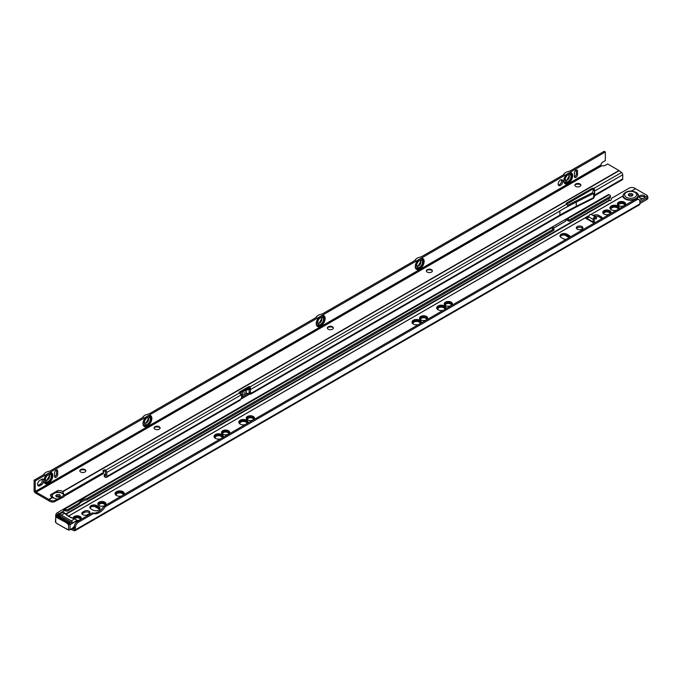 <?xml version="1.0" encoding="UTF-8"?>
<svg xmlns="http://www.w3.org/2000/svg" width="682" height="682" viewBox="0 0 682 682"><rect width="100%" height="100%" fill="white"/><g stroke="black" fill="none" stroke-linecap="round" stroke-linejoin="round"><path stroke-width="1.02" d="M628.335 191.395L624.064 193.449L622.802 196.049L591.081 214.37M632.598 195.478A2.293 1.33 -0 0 0 632.24 195.214A2.293 1.33 -0 0 0 628.634 195.478M628.992 195.751A2.293 1.33 -0 0 0 631.489 196.041A2.293 1.33 -0 0 0 632.913 194.813A2.293 1.33 -0 0 0 632.24 193.876A2.293 1.33 -0 0 0 629.733 193.586A2.293 1.33 -0 0 0 628.318 194.813A2.293 1.33 -0 0 0 628.992 195.751M80.237 519.701A3.444 1.986 0 0 0 79.598 517.399A3.444 1.986 0 0 0 76 516.939A3.444 1.986 0 0 0 73.733 518.627M74.099 518.746A3.12 1.799 180 0 1 76.239 517.357A3.12 1.799 180 0 1 79.368 517.8A3.12 1.799 180 0 1 80.246 519.36A3.12 1.799 180 0 1 79.965 519.872M80.408 519.59A3.606 2.08 0 0 0 80.774 518.67A3.606 2.08 0 0 0 79.717 517.203A3.606 2.08 0 0 0 75.873 516.726A3.606 2.08 0 0 0 73.562 518.559A3.606 2.08 0 0 1 75.975 516.837A3.606 2.08 0 0 1 79.717 517.331A3.606 2.08 0 0 1 80.774 518.738M80.621 519.411A3.777 2.182 0 0 0 80.936 518.542A3.777 2.182 0 0 0 79.837 516.999A3.777 2.182 0 0 0 75.753 516.521A3.777 2.182 0 0 0 73.392 518.499A3.777 2.182 0 0 1 75.855 516.632A3.777 2.182 0 0 1 79.837 517.135A3.777 2.182 0 0 1 80.936 518.61M80.919 519.096A3.939 2.276 0 0 0 81.098 518.405A3.939 2.276 0 0 0 79.947 516.803A3.939 2.276 0 0 0 75.659 516.308A3.939 2.276 0 0 0 73.23 518.405A3.939 2.276 0 0 0 73.23 518.439A3.939 2.276 0 0 1 75.736 516.419A3.939 2.276 0 0 1 79.947 516.93A3.939 2.276 0 0 1 81.098 518.473M76.913 520.502A4.101 2.37 0 0 0 81.269 518.141A4.101 2.37 0 0 0 80.067 516.462A4.101 2.37 0 0 0 75.6 515.95A4.101 2.37 0 0 0 73.068 518.141A4.101 2.37 0 0 0 73.085 518.388M81.26 518.269A4.101 2.37 0 0 0 80.067 516.734A4.101 2.37 0 0 0 75.702 516.197A4.101 2.37 0 0 0 73.068 518.269M104.985 505.422A3.444 1.986 0 0 0 104.346 503.111A3.444 1.986 0 0 0 99.887 502.915A3.444 1.986 0 0 0 98.839 505.422M99.112 505.584A3.12 1.799 180 0 1 98.83 505.072A3.12 1.799 180 0 1 100.493 503.188A3.12 1.799 180 0 1 104.116 503.521A3.12 1.799 180 0 1 104.985 505.072A3.12 1.799 180 0 1 104.704 505.584M105.156 505.302A3.606 2.08 0 0 0 105.514 504.39A3.606 2.08 0 0 0 104.457 502.915A3.606 2.08 0 0 0 100.527 502.464A3.606 2.08 0 0 0 98.302 504.39A3.606 2.08 0 0 0 98.668 505.302M105.514 504.458A3.606 2.08 0 0 0 104.457 503.052A3.606 2.08 0 0 0 100.578 502.583A3.606 2.08 0 0 0 98.302 504.458M105.369 505.123A3.777 2.182 0 0 0 105.684 504.254A3.777 2.182 0 0 0 104.576 502.711A3.777 2.182 0 0 0 100.467 502.242A3.777 2.182 0 0 0 98.14 504.254A3.777 2.182 0 0 0 98.447 505.123M105.676 504.322A3.777 2.182 0 0 0 104.576 502.847A3.777 2.182 0 0 0 100.518 502.361A3.777 2.182 0 0 0 98.14 504.322M105.659 504.808A3.939 2.276 0 0 0 105.846 504.117A3.939 2.276 0 0 0 104.696 502.515A3.939 2.276 0 0 0 100.399 502.02A3.939 2.276 0 0 0 97.969 504.117A3.939 2.276 0 0 0 98.157 504.808M105.846 504.186A3.939 2.276 0 0 0 104.696 502.651A3.939 2.276 0 0 0 100.459 502.14A3.939 2.276 0 0 0 97.978 504.186M104.806 502.182A4.101 2.37 0 0 0 100.339 501.662A4.101 2.37 0 0 0 97.807 503.853A4.101 2.37 0 0 0 99.009 505.524A4.101 2.37 0 0 0 103.476 506.035A4.101 2.37 0 0 0 106.008 503.853A4.101 2.37 0 0 0 104.806 502.182M106 503.989A4.101 2.37 0 0 0 104.806 502.446A4.101 2.37 0 0 0 100.45 501.909A4.101 2.37 0 0 0 97.816 503.989M123.553 494.842A3.99 2.302 0 0 0 122.513 492.626A3.99 2.302 0 0 0 117.321 492.395A3.99 2.302 0 0 0 116.162 495.328M116.451 495.507A3.666 2.114 180 0 1 116.076 494.851A3.666 2.114 180 0 1 118.029 492.634A3.666 2.114 180 0 1 122.283 493.026A3.666 2.114 180 0 1 123.314 494.851A3.666 2.114 180 0 1 123.254 495.013M123.698 494.757A4.152 2.396 0 0 0 123.851 494.118A4.152 2.396 0 0 0 122.632 492.421A4.152 2.396 0 0 0 118.105 491.901A4.152 2.396 0 0 0 115.539 494.118A4.152 2.396 0 0 0 115.983 495.2M123.851 494.186A4.152 2.396 0 0 0 122.632 492.557A4.152 2.396 0 0 0 118.156 492.029A4.152 2.396 0 0 0 115.539 494.186M123.843 494.672A4.322 2.498 0 0 0 124.013 493.99A4.322 2.498 0 0 0 122.751 492.225A4.322 2.498 0 0 0 118.037 491.679A4.322 2.498 0 0 0 115.377 493.99A4.322 2.498 0 0 0 115.752 495.004M124.013 494.049A4.322 2.498 0 0 0 122.751 492.353A4.322 2.498 0 0 0 118.097 491.807A4.322 2.498 0 0 0 115.377 494.049M121.422 496.078A4.646 2.685 0 0 1 116.409 495.482A4.646 2.685 0 0 1 115.045 493.58A4.646 2.685 0 0 1 117.918 491.108A4.646 2.685 0 0 1 122.982 491.688A4.646 2.685 0 0 1 124.337 493.58A4.646 2.685 0 0 1 124.013 494.578A4.484 2.592 0 0 0 124.175 493.853A4.484 2.592 0 0 0 122.862 492.02A4.484 2.592 0 0 0 117.977 491.458A4.484 2.592 0 0 0 115.207 493.853A4.484 2.592 0 0 0 115.429 494.646M124.175 493.921A4.484 2.592 0 0 0 122.862 492.157A4.484 2.592 0 0 0 118.029 491.586A4.484 2.592 0 0 0 115.215 493.921M124.337 493.717A4.646 2.685 0 0 0 122.982 491.952A4.646 2.685 0 0 0 118.02 491.347A4.646 2.685 0 0 0 115.053 493.717M222.528 437.699A3.99 2.302 0 0 0 221.488 435.483A3.99 2.302 0 0 0 216.296 435.261A3.99 2.302 0 0 0 215.137 438.185M215.427 438.364A3.666 2.114 180 0 1 215.052 437.708A3.666 2.114 180 0 1 217.004 435.491A3.666 2.114 180 0 1 221.258 435.883A3.666 2.114 180 0 1 222.289 437.708A3.666 2.114 180 0 1 222.23 437.87M222.673 437.614A4.152 2.396 0 0 0 222.826 436.974A4.152 2.396 0 0 0 221.607 435.278A4.152 2.396 0 0 0 217.081 434.758A4.152 2.396 0 0 0 214.515 436.974A4.152 2.396 0 0 0 214.958 438.057M222.826 437.043A4.152 2.396 0 0 0 221.607 435.414A4.152 2.396 0 0 0 217.132 434.886A4.152 2.396 0 0 0 214.515 437.043M222.818 437.529A4.322 2.498 0 0 0 222.988 436.847A4.322 2.498 0 0 0 221.727 435.082A4.322 2.498 0 0 0 217.012 434.536A4.322 2.498 0 0 0 214.353 436.847A4.322 2.498 0 0 0 214.728 437.861M222.988 436.906A4.322 2.498 0 0 0 221.727 435.21A4.322 2.498 0 0 0 217.072 434.664A4.322 2.498 0 0 0 214.353 436.906M222.963 437.452A4.484 2.592 0 0 0 223.15 436.71A4.484 2.592 0 0 0 221.838 434.877A4.484 2.592 0 0 0 216.953 434.315A4.484 2.592 0 0 0 214.182 436.71A4.484 2.592 0 0 0 214.404 437.512M223.15 436.778A4.484 2.592 0 0 0 221.838 435.014A4.484 2.592 0 0 0 217.004 434.443A4.484 2.592 0 0 0 214.191 436.778M222.988 437.435A4.646 2.685 0 0 0 223.312 436.437A4.646 2.685 0 0 0 221.957 434.545A4.646 2.685 0 0 0 216.893 433.965A4.646 2.685 0 0 0 214.02 436.437A4.646 2.685 0 0 0 215.384 438.338A4.646 2.685 0 0 0 220.397 438.935M223.312 436.574A4.646 2.685 0 0 0 221.957 434.809A4.646 2.685 0 0 0 216.995 434.204A4.646 2.685 0 0 0 214.029 436.574M228.7 433.991A3.444 1.986 0 0 0 228.061 431.689A3.444 1.986 0 0 0 223.611 431.484A3.444 1.986 0 0 0 222.554 433.991M222.835 434.153A3.12 1.799 180 0 1 222.554 433.641A3.12 1.799 180 0 1 224.216 431.757A3.12 1.799 180 0 1 227.831 432.09A3.12 1.799 180 0 1 228.709 433.641A3.12 1.799 180 0 1 228.427 434.153M228.871 433.871A3.606 2.08 0 0 0 229.237 432.959A3.606 2.08 0 0 0 228.18 431.484A3.606 2.08 0 0 0 224.25 431.033A3.606 2.08 0 0 0 222.017 432.959A3.606 2.08 0 0 0 222.383 433.871M229.237 433.027A3.606 2.08 0 0 0 228.18 431.621A3.606 2.08 0 0 0 224.301 431.152A3.606 2.08 0 0 0 222.025 433.027M229.084 433.692A3.777 2.182 0 0 0 229.399 432.823A3.777 2.182 0 0 0 228.3 431.288A3.777 2.182 0 0 0 224.182 430.811A3.777 2.182 0 0 0 221.855 432.823A3.777 2.182 0 0 0 222.17 433.692M229.399 432.891A3.777 2.182 0 0 0 228.3 431.416A3.777 2.182 0 0 0 224.242 430.93A3.777 2.182 0 0 0 221.855 432.891M229.382 433.377A3.939 2.276 0 0 0 229.561 432.695A3.939 2.276 0 0 0 228.41 431.084A3.939 2.276 0 0 0 224.122 430.589A3.939 2.276 0 0 0 221.693 432.695A3.939 2.276 0 0 0 221.872 433.377M229.561 432.755A3.939 2.276 0 0 0 228.41 431.22A3.939 2.276 0 0 0 224.173 430.717A3.939 2.276 0 0 0 221.693 432.755M228.53 430.751A4.101 2.37 0 0 0 224.063 430.24A4.101 2.37 0 0 0 221.531 432.422A4.101 2.37 0 0 0 222.733 434.102A4.101 2.37 0 0 0 227.2 434.613A4.101 2.37 0 0 0 229.732 432.422A4.101 2.37 0 0 0 228.53 430.751M229.723 432.558A4.101 2.37 0 0 0 228.53 431.015A4.101 2.37 0 0 0 224.165 430.478A4.101 2.37 0 0 0 221.531 432.558M247.268 423.42A3.99 2.302 0 0 0 246.236 421.195A3.99 2.302 0 0 0 241.044 420.973A3.99 2.302 0 0 0 239.885 423.897M240.175 424.076A3.666 2.114 180 0 1 239.791 423.428A3.666 2.114 180 0 1 241.752 421.212A3.666 2.114 180 0 1 246.006 421.595A3.666 2.114 180 0 1 247.029 423.428A3.666 2.114 180 0 1 246.978 423.59A3.555 2.055 180 0 0 245.929 422.047A3.555 2.055 180 0 0 241.948 421.621A3.555 2.055 180 0 0 239.868 423.624M247.421 423.334A4.152 2.396 0 0 0 247.566 422.695A4.152 2.396 0 0 0 246.347 420.999A4.152 2.396 0 0 0 241.82 420.479A4.152 2.396 0 0 0 239.254 422.695A4.152 2.396 0 0 0 239.706 423.769M247.566 422.755A4.152 2.396 0 0 0 246.347 421.126A4.152 2.396 0 0 0 241.88 420.598A4.152 2.396 0 0 0 239.263 422.755M247.566 423.249A4.322 2.498 0 0 0 247.728 422.559A4.322 2.498 0 0 0 246.466 420.794A4.322 2.498 0 0 0 241.76 420.257A4.322 2.498 0 0 0 239.092 422.559A4.322 2.498 0 0 0 239.467 423.573M247.728 422.627A4.322 2.498 0 0 0 246.466 420.93A4.322 2.498 0 0 0 241.812 420.376A4.322 2.498 0 0 0 239.092 422.627M247.711 423.164A4.484 2.592 0 0 0 247.898 422.422A4.484 2.592 0 0 0 246.586 420.589A4.484 2.592 0 0 0 241.701 420.035A4.484 2.592 0 0 0 238.93 422.422A4.484 2.592 0 0 0 239.152 423.224M247.898 422.49A4.484 2.592 0 0 0 246.586 420.726A4.484 2.592 0 0 0 241.752 420.155A4.484 2.592 0 0 0 238.93 422.49M247.728 423.155A4.646 2.685 0 0 0 248.06 422.158A4.646 2.685 0 0 0 246.696 420.257A4.646 2.685 0 0 0 241.633 419.677A4.646 2.685 0 0 0 238.768 422.158A4.646 2.685 0 0 0 240.124 424.051A4.646 2.685 0 0 0 245.136 424.647M248.052 422.286A4.646 2.685 0 0 0 246.696 420.53A4.646 2.685 0 0 0 241.743 419.916A4.646 2.685 0 0 0 238.768 422.286M253.448 419.703A3.444 1.986 0 0 0 252.809 417.401A3.444 1.986 0 0 0 248.35 417.196A3.444 1.986 0 0 0 247.302 419.703M247.575 419.873A3.12 1.799 180 0 1 247.293 419.362A3.12 1.799 180 0 1 248.956 417.469A3.12 1.799 180 0 1 252.579 417.802A3.12 1.799 180 0 1 253.448 419.362A3.12 1.799 180 0 1 253.167 419.873M253.619 419.583A3.606 2.08 0 0 0 253.977 418.671A3.606 2.08 0 0 0 252.92 417.196A3.606 2.08 0 0 0 248.99 416.745A3.606 2.08 0 0 0 246.765 418.671A3.606 2.08 0 0 0 247.131 419.583M253.977 418.739A3.606 2.08 0 0 0 252.92 417.333A3.606 2.08 0 0 0 249.041 416.873A3.606 2.08 0 0 0 246.765 418.739M253.832 419.413A3.777 2.182 0 0 0 254.147 418.543A3.777 2.182 0 0 0 253.039 417A3.777 2.182 0 0 0 248.93 416.532A3.777 2.182 0 0 0 246.603 418.543A3.777 2.182 0 0 0 246.91 419.413M254.139 418.603A3.777 2.182 0 0 0 253.039 417.137A3.777 2.182 0 0 0 248.981 416.651A3.777 2.182 0 0 0 246.603 418.603M254.122 419.089A3.939 2.276 0 0 0 254.309 418.407A3.939 2.276 0 0 0 253.158 416.796A3.939 2.276 0 0 0 248.862 416.31A3.939 2.276 0 0 0 246.432 418.407A3.939 2.276 0 0 0 246.62 419.089M254.309 418.475A3.939 2.276 0 0 0 253.158 416.932A3.939 2.276 0 0 0 248.921 416.429A3.939 2.276 0 0 0 246.441 418.475M253.269 416.463A4.101 2.37 0 0 0 248.802 415.952A4.101 2.37 0 0 0 246.27 418.134A4.101 2.37 0 0 0 247.472 419.814A4.101 2.37 0 0 0 251.939 420.325A4.101 2.37 0 0 0 254.471 418.134A4.101 2.37 0 0 0 253.269 416.463M254.463 418.271A4.101 2.37 0 0 0 253.269 416.728A4.101 2.37 0 0 0 248.913 416.19A4.101 2.37 0 0 0 246.279 418.271M420.479 323.413A3.99 2.302 0 0 0 419.439 321.196A3.99 2.302 0 0 0 414.247 320.975A3.99 2.302 0 0 0 413.087 323.899M413.377 324.078A3.666 2.114 180 0 1 413.002 323.421A3.666 2.114 180 0 1 414.954 321.205A3.666 2.114 180 0 1 419.208 321.597A3.666 2.114 180 0 1 420.24 323.421A3.666 2.114 180 0 1 420.18 323.583M420.623 323.328A4.152 2.396 0 0 0 420.777 322.688A4.152 2.396 0 0 0 419.558 320.992A4.152 2.396 0 0 0 415.031 320.472A4.152 2.396 0 0 0 412.465 322.688A4.152 2.396 0 0 0 412.908 323.771M420.777 322.757A4.152 2.396 0 0 0 419.558 321.128A4.152 2.396 0 0 0 415.082 320.6A4.152 2.396 0 0 0 412.465 322.757M420.768 323.242A4.322 2.498 0 0 0 420.939 322.56A4.322 2.498 0 0 0 419.677 320.796A4.322 2.498 0 0 0 414.963 320.25A4.322 2.498 0 0 0 412.303 322.56A4.322 2.498 0 0 0 412.678 323.575M420.939 322.629A4.322 2.498 0 0 0 419.677 320.932A4.322 2.498 0 0 0 415.023 320.378A4.322 2.498 0 0 0 412.303 322.629M420.913 323.166A4.484 2.592 0 0 0 421.101 322.424A4.484 2.592 0 0 0 419.788 320.591A4.484 2.592 0 0 0 414.903 320.029A4.484 2.592 0 0 0 412.133 322.424A4.484 2.592 0 0 0 412.354 323.225M421.101 322.492A4.484 2.592 0 0 0 419.788 320.728A4.484 2.592 0 0 0 414.954 320.156A4.484 2.592 0 0 0 412.141 322.492M420.939 323.149A4.646 2.685 0 0 0 421.263 322.16A4.646 2.685 0 0 0 419.907 320.259A4.646 2.685 0 0 0 414.844 319.679A4.646 2.685 0 0 0 411.971 322.16A4.646 2.685 0 0 0 413.335 324.052A4.646 2.685 0 0 0 418.347 324.649M421.263 322.288A4.646 2.685 0 0 0 419.907 320.523A4.646 2.685 0 0 0 414.946 319.918A4.646 2.685 0 0 0 411.979 322.288M426.651 319.705A3.444 1.986 0 0 0 426.011 317.403A3.444 1.986 0 0 0 421.561 317.198A3.444 1.986 0 0 0 420.504 319.705M420.785 319.867A3.12 1.799 180 0 1 420.504 319.355A3.12 1.799 180 0 1 422.167 317.471A3.12 1.799 180 0 1 425.781 317.803A3.12 1.799 180 0 1 426.659 319.355A3.12 1.799 180 0 1 426.378 319.867M426.821 319.585A3.606 2.08 0 0 0 427.188 318.673A3.606 2.08 0 0 0 426.131 317.198A3.606 2.08 0 0 0 422.201 316.746A3.606 2.08 0 0 0 419.967 318.673A3.606 2.08 0 0 0 420.334 319.585M427.188 318.741A3.606 2.08 0 0 0 426.131 317.335A3.606 2.08 0 0 0 422.252 316.874A3.606 2.08 0 0 0 419.976 318.741M427.034 319.406A3.777 2.182 0 0 0 427.35 318.537A3.777 2.182 0 0 0 426.25 317.002A3.777 2.182 0 0 0 422.132 316.525A3.777 2.182 0 0 0 419.805 318.537A3.777 2.182 0 0 0 420.121 319.406M427.35 318.605A3.777 2.182 0 0 0 426.25 317.13A3.777 2.182 0 0 0 422.192 316.653A3.777 2.182 0 0 0 419.805 318.605M427.333 319.091A3.939 2.276 0 0 0 427.512 318.409A3.939 2.276 0 0 0 426.361 316.798A3.939 2.276 0 0 0 422.073 316.303A3.939 2.276 0 0 0 419.643 318.409A3.939 2.276 0 0 0 419.822 319.091M427.512 318.477A3.939 2.276 0 0 0 426.361 316.934A3.939 2.276 0 0 0 422.124 316.431A3.939 2.276 0 0 0 419.643 318.477M426.48 316.465A4.101 2.37 0 0 0 422.013 315.954A4.101 2.37 0 0 0 419.481 318.136A4.101 2.37 0 0 0 420.675 319.815A4.101 2.37 0 0 0 425.15 320.327A4.101 2.37 0 0 0 427.682 318.136A4.101 2.37 0 0 0 426.48 316.465M427.674 318.272A4.101 2.37 0 0 0 426.48 316.729A4.101 2.37 0 0 0 422.115 316.192A4.101 2.37 0 0 0 419.481 318.272M445.218 309.134A3.99 2.302 0 0 0 444.187 306.909A3.99 2.302 0 0 0 438.995 306.687A3.99 2.302 0 0 0 437.835 309.619M438.125 309.79A3.666 2.114 180 0 1 437.742 309.142A3.666 2.114 180 0 1 439.702 306.926A3.666 2.114 180 0 1 443.956 307.309A3.666 2.114 180 0 1 444.979 309.142A3.666 2.114 180 0 1 444.928 309.304A3.555 2.055 180 0 0 443.88 307.761A3.555 2.055 180 0 0 439.899 307.335A3.555 2.055 180 0 0 437.818 309.338M445.372 309.048A4.152 2.396 0 0 0 445.517 308.409A4.152 2.396 0 0 0 444.297 306.712A4.152 2.396 0 0 0 439.771 306.192A4.152 2.396 0 0 0 437.205 308.409A4.152 2.396 0 0 0 437.656 309.483M445.517 308.477A4.152 2.396 0 0 0 444.297 306.84A4.152 2.396 0 0 0 439.83 306.312A4.152 2.396 0 0 0 437.213 308.477M445.517 308.963A4.322 2.498 0 0 0 445.678 308.273A4.322 2.498 0 0 0 444.417 306.508A4.322 2.498 0 0 0 439.711 305.971A4.322 2.498 0 0 0 437.043 308.273A4.322 2.498 0 0 0 437.418 309.296M445.678 308.341A4.322 2.498 0 0 0 444.417 306.644A4.322 2.498 0 0 0 439.762 306.09A4.322 2.498 0 0 0 437.043 308.341M445.661 308.878A4.484 2.592 0 0 0 445.849 308.136A4.484 2.592 0 0 0 444.536 306.312A4.484 2.592 0 0 0 439.651 305.749A4.484 2.592 0 0 0 436.881 308.136A4.484 2.592 0 0 0 437.094 308.937M445.849 308.204A4.484 2.592 0 0 0 444.536 306.44A4.484 2.592 0 0 0 439.702 305.868A4.484 2.592 0 0 0 436.881 308.204M445.678 308.869A4.646 2.685 0 0 0 446.011 307.872A4.646 2.685 0 0 0 444.647 305.971A4.646 2.685 0 0 0 439.583 305.391A4.646 2.685 0 0 0 436.719 307.872A4.646 2.685 0 0 0 438.074 309.764A4.646 2.685 0 0 0 443.087 310.361M446.002 308.008A4.646 2.685 0 0 0 444.647 306.244A4.646 2.685 0 0 0 439.694 305.638A4.646 2.685 0 0 0 436.719 308.008M451.399 305.417A3.444 1.986 0 0 0 450.759 303.115A3.444 1.986 0 0 0 446.301 302.91A3.444 1.986 0 0 0 445.252 305.417M445.525 305.587A3.12 1.799 180 0 1 445.244 305.076A3.12 1.799 180 0 1 446.906 303.183A3.12 1.799 180 0 1 450.529 303.516A3.12 1.799 180 0 1 451.399 305.076A3.12 1.799 180 0 1 451.117 305.587M451.569 305.297A3.606 2.08 0 0 0 451.927 304.385A3.606 2.08 0 0 0 450.87 302.919A3.606 2.08 0 0 0 446.94 302.467A3.606 2.08 0 0 0 444.715 304.385A3.606 2.08 0 0 0 445.082 305.297M451.927 304.453A3.606 2.08 0 0 0 450.87 303.047A3.606 2.08 0 0 0 446.991 302.586A3.606 2.08 0 0 0 444.715 304.453M451.782 305.127A3.777 2.182 0 0 0 452.098 304.257A3.777 2.182 0 0 0 450.99 302.714A3.777 2.182 0 0 0 446.881 302.245A3.777 2.182 0 0 0 444.553 304.257A3.777 2.182 0 0 0 444.86 305.127M452.089 304.317A3.777 2.182 0 0 0 450.99 302.851A3.777 2.182 0 0 0 446.932 302.365A3.777 2.182 0 0 0 444.553 304.317M452.072 304.803A3.939 2.276 0 0 0 452.26 304.121A3.939 2.276 0 0 0 451.109 302.51A3.939 2.276 0 0 0 446.812 302.024A3.939 2.276 0 0 0 444.383 304.121A3.939 2.276 0 0 0 444.57 304.803M452.26 304.189A3.939 2.276 0 0 0 451.109 302.646A3.939 2.276 0 0 0 446.872 302.143A3.939 2.276 0 0 0 444.391 304.189M451.22 302.177A4.101 2.37 0 0 0 446.753 301.666A4.101 2.37 0 0 0 444.221 303.857A4.101 2.37 0 0 0 445.423 305.527A4.101 2.37 0 0 0 449.89 306.039A4.101 2.37 0 0 0 452.422 303.857A4.101 2.37 0 0 0 451.22 302.177M452.413 303.984A4.101 2.37 0 0 0 451.22 302.45A4.101 2.37 0 0 0 446.863 301.904A4.101 2.37 0 0 0 444.229 303.984M609.913 213.901A3.444 1.986 0 0 0 609.273 211.599A3.444 1.986 0 0 0 604.815 211.394A3.444 1.986 0 0 0 603.766 213.901M604.039 214.063A3.12 1.799 180 0 1 603.758 213.551A3.12 1.799 180 0 1 605.42 211.667A3.12 1.799 180 0 1 609.043 212A3.12 1.799 180 0 1 609.913 213.551A3.12 1.799 180 0 1 609.631 214.063M610.083 213.781A3.606 2.08 0 0 0 610.45 212.869A3.606 2.08 0 0 0 609.393 211.394A3.606 2.08 0 0 0 605.454 210.943A3.606 2.08 0 0 0 603.229 212.869A3.606 2.08 0 0 0 603.596 213.781M610.441 212.937A3.606 2.08 0 0 0 609.393 211.531A3.606 2.08 0 0 0 605.514 211.07A3.606 2.08 0 0 0 603.229 212.937M610.296 213.611A3.777 2.182 0 0 0 610.612 212.733A3.777 2.182 0 0 0 609.503 211.198A3.777 2.182 0 0 0 605.394 210.721A3.777 2.182 0 0 0 603.067 212.733A3.777 2.182 0 0 0 603.382 213.611M610.612 212.801A3.777 2.182 0 0 0 609.503 211.326A3.777 2.182 0 0 0 605.446 210.849A3.777 2.182 0 0 0 603.067 212.801M610.586 213.287A3.939 2.276 0 0 0 610.774 212.605A3.939 2.276 0 0 0 609.623 210.994A3.939 2.276 0 0 0 605.335 210.499A3.939 2.276 0 0 0 602.897 212.605A3.939 2.276 0 0 0 603.084 213.287M610.774 212.673A3.939 2.276 0 0 0 609.623 211.13A3.939 2.276 0 0 0 605.386 210.627A3.939 2.276 0 0 0 602.905 212.673M609.734 210.661A4.101 2.37 0 0 0 605.266 210.15A4.101 2.37 0 0 0 602.735 212.332A4.101 2.37 0 0 0 603.937 214.012A4.101 2.37 0 0 0 608.404 214.523A4.101 2.37 0 0 0 610.936 212.332A4.101 2.37 0 0 0 609.734 210.661M610.936 212.469A4.101 2.37 0 0 0 609.734 210.926A4.101 2.37 0 0 0 605.377 210.388A4.101 2.37 0 0 0 602.743 212.469M618.429 209.127A3.99 2.302 0 0 0 617.389 206.91A3.99 2.302 0 0 0 612.197 206.689A3.99 2.302 0 0 0 611.038 209.613M611.328 209.792A3.666 2.114 180 0 1 610.953 209.144A3.666 2.114 180 0 1 612.905 206.927A3.666 2.114 180 0 1 617.159 207.311A3.666 2.114 180 0 1 618.19 209.144A3.666 2.114 180 0 1 618.131 209.297M618.574 209.042A4.152 2.396 0 0 0 618.727 208.402A4.152 2.396 0 0 0 617.508 206.706A4.152 2.396 0 0 0 612.982 206.186A4.152 2.396 0 0 0 610.416 208.402A4.152 2.396 0 0 0 610.859 209.485M618.727 208.47A4.152 2.396 0 0 0 617.508 206.842A4.152 2.396 0 0 0 613.033 206.314A4.152 2.396 0 0 0 610.416 208.47M618.719 208.965A4.322 2.498 0 0 0 618.889 208.274A4.322 2.498 0 0 0 617.628 206.51A4.322 2.498 0 0 0 612.913 205.964A4.322 2.498 0 0 0 610.254 208.274A4.322 2.498 0 0 0 610.629 209.289M618.889 208.342A4.322 2.498 0 0 0 617.628 206.646A4.322 2.498 0 0 0 612.973 206.092A4.322 2.498 0 0 0 610.254 208.342M616.298 210.363A4.646 2.685 0 0 1 611.285 209.766A4.646 2.685 0 0 1 609.921 207.874A4.646 2.685 0 0 1 612.794 205.393A4.646 2.685 0 0 1 617.858 205.973A4.646 2.685 0 0 1 619.213 207.874A4.646 2.685 0 0 1 618.889 208.863A4.484 2.592 0 0 0 619.051 208.138A4.484 2.592 0 0 0 617.739 206.305A4.484 2.592 0 0 0 612.854 205.751A4.484 2.592 0 0 0 610.083 208.138A4.484 2.592 0 0 0 610.305 208.939M619.051 208.206A4.484 2.592 0 0 0 617.739 206.441A4.484 2.592 0 0 0 612.905 205.87A4.484 2.592 0 0 0 610.092 208.206M619.213 208.001A4.646 2.685 0 0 0 617.858 206.237A4.646 2.685 0 0 0 612.896 205.632A4.646 2.685 0 0 0 609.93 208.001M624.601 205.418A3.444 1.986 0 0 0 623.962 203.117A3.444 1.986 0 0 0 619.512 202.912A3.444 1.986 0 0 0 618.455 205.418M618.736 205.58A3.12 1.799 180 0 1 618.455 205.069A3.12 1.799 180 0 1 620.117 203.185A3.12 1.799 180 0 1 623.732 203.517A3.12 1.799 180 0 1 624.61 205.069A3.12 1.799 180 0 1 624.328 205.58M624.772 205.299A3.606 2.08 0 0 0 625.138 204.387A3.606 2.08 0 0 0 624.081 202.912A3.606 2.08 0 0 0 620.151 202.46A3.606 2.08 0 0 0 617.918 204.387A3.606 2.08 0 0 0 618.284 205.299M625.138 204.455A3.606 2.08 0 0 0 624.081 203.048A3.606 2.08 0 0 0 620.202 202.588A3.606 2.08 0 0 0 617.926 204.455M624.985 205.129A3.777 2.182 0 0 0 625.3 204.25A3.777 2.182 0 0 0 624.201 202.716A3.777 2.182 0 0 0 620.083 202.239A3.777 2.182 0 0 0 617.756 204.25A3.777 2.182 0 0 0 618.071 205.129M625.3 204.319A3.777 2.182 0 0 0 624.201 202.844A3.777 2.182 0 0 0 620.143 202.366A3.777 2.182 0 0 0 617.756 204.319M625.283 204.805A3.939 2.276 0 0 0 625.462 204.123A3.939 2.276 0 0 0 624.311 202.511A3.939 2.276 0 0 0 620.023 202.017A3.939 2.276 0 0 0 617.594 204.123A3.939 2.276 0 0 0 617.773 204.805M625.462 204.191A3.939 2.276 0 0 0 624.311 202.648A3.939 2.276 0 0 0 620.074 202.145A3.939 2.276 0 0 0 617.594 204.191M624.431 202.179A4.101 2.37 0 0 0 619.964 201.667A4.101 2.37 0 0 0 617.432 203.85A4.101 2.37 0 0 0 618.625 205.529A4.101 2.37 0 0 0 623.101 206.041A4.101 2.37 0 0 0 625.633 203.85A4.101 2.37 0 0 0 624.431 202.179M625.624 203.986A4.101 2.37 0 0 0 624.431 202.443A4.101 2.37 0 0 0 620.066 201.906A4.101 2.37 0 0 0 617.432 203.986M595.565 218.845L594.713 218.359L594.32 218.777L594.32 221.36A1.969 1.134 -60 0 1 594.295 221.693L593.877 223.065M588.14 216.816L586.443 217.302A1.364 0.793 -0 0 0 586.085 217.447A1.364 0.793 -0 0 0 585.685 218.01A1.364 0.793 -0 0 0 586.537 218.743L587.458 218.734L589.956 214.378L591.115 214.387L595.539 216.936A1.969 1.134 120 0 0 594.551 217.038A1.969 1.134 120 0 0 593.161 219.442L593.152 222.085L594.295 221.693M581.951 229.212A3.282 1.893 -0 0 0 582.905 227.873A3.282 1.893 -0 0 0 580.885 226.126A3.282 1.893 -0 0 0 577.304 226.535A3.282 1.893 -0 0 0 576.35 227.873A3.282 1.893 -0 0 0 578.37 229.621A3.282 1.893 -0 0 0 581.951 229.212M582.701 228.547A3.282 1.893 -0 0 0 577.304 227.873A3.282 1.893 -0 0 0 576.563 228.547M640.057 195.623A3.009 1.739 -0 0 0 639.179 196.851A3.009 1.739 -0 0 0 642.828 198.547L643.066 198.445A3.009 1.407 -8 0 0 644.959 197.354L645.121 197.217A3.009 1.739 -0 0 0 645.189 196.851A3.009 1.739 -0 0 0 643.331 195.248A3.009 1.739 -0 0 0 640.057 195.623M644.899 197.439A3.009 1.739 -0 0 0 640.057 196.962A3.009 1.739 -0 0 0 639.409 197.516M104.099 506.078L105.258 506.743A13.12 7.579 -60 0 1 99.393 512.54A13.12 7.579 -60 0 1 93.536 513.512L92.368 512.847A13.12 7.579 -60 0 0 98.234 511.867A13.12 7.579 -60 0 0 104.099 506.078L635.641 199.195A4.373 2.523 120 0 1 637.832 198.974L638.991 199.647A4.373 2.523 120 0 0 636.8 199.86L635.641 199.195M618.523 205.265A3.009 1.739 180 0 1 620.313 203.603A3.009 1.739 180 0 1 623.655 203.961A3.009 1.739 180 0 1 624.533 205.265M611.021 209.34A3.555 2.055 180 0 1 613.109 207.337A3.555 2.055 180 0 1 617.082 207.763A3.555 2.055 180 0 1 618.122 209.306M603.834 213.747A3.009 1.739 180 0 1 605.625 212.085A3.009 1.739 180 0 1 608.966 212.443A3.009 1.739 180 0 1 609.844 213.747M445.32 305.272A3.009 1.739 180 0 1 447.111 303.601A3.009 1.739 180 0 1 450.452 303.967A3.009 1.739 180 0 1 451.331 305.272M420.572 319.551A3.009 1.739 180 0 1 422.363 317.889A3.009 1.739 180 0 1 425.704 318.247A3.009 1.739 180 0 1 426.582 319.551M413.07 323.618A3.555 2.055 180 0 1 415.159 321.623A3.555 2.055 180 0 1 419.132 322.04A3.555 2.055 180 0 1 420.172 323.592M247.37 419.558A3.009 1.739 180 0 1 249.16 417.887A3.009 1.739 180 0 1 252.502 418.254A3.009 1.739 180 0 1 253.38 419.558M222.622 433.837A3.009 1.739 180 0 1 224.412 432.175A3.009 1.739 180 0 1 227.754 432.533A3.009 1.739 180 0 1 228.632 433.837M215.12 437.904A3.555 2.055 180 0 1 217.208 435.909A3.555 2.055 180 0 1 221.181 436.327A3.555 2.055 180 0 1 222.221 437.878M116.145 495.047A3.555 2.055 180 0 1 118.233 493.052A3.555 2.055 180 0 1 122.206 493.47A3.555 2.055 180 0 1 123.246 495.021M98.907 505.268A3.009 1.739 180 0 1 100.697 503.606A3.009 1.739 180 0 1 104.039 503.964A3.009 1.739 180 0 1 104.917 505.268M74.372 518.84A3.009 1.739 180 0 1 79.291 518.252A3.009 1.739 180 0 1 80.169 519.556M93.016 510.102A4.101 2.37 0 0 0 97.483 510.613A4.101 2.37 0 0 0 100.015 508.431A4.101 2.37 0 0 0 98.813 506.752L96.887 505.635A4.101 2.37 0 0 0 92.411 505.123A4.101 2.37 0 0 0 89.879 507.314A4.101 2.37 0 0 0 91.081 508.985L93.016 510.102M570.152 237.004L570.152 237.004A4.101 2.37 0 0 0 568.95 235.324L567.015 234.207A4.101 2.37 0 0 0 562.548 233.696A4.101 2.37 0 0 0 560.016 235.887A4.101 2.37 0 0 0 561.218 237.558L563.153 238.674A4.101 2.37 0 0 0 566.051 239.365M602.283 218.453A3.828 2.208 -0 0 0 602.283 218.342A3.828 2.208 -0 0 0 601.166 216.782L598.847 215.444A3.828 2.208 -0 0 0 594.44 215.026L592.956 215.444M586.537 218.743L593.519 222.767A1.364 0.793 -0 0 0 594.124 223.167M89.001 513.81A3.282 1.893 -0 0 0 89.964 512.472A3.282 1.893 -0 0 0 87.944 510.724A3.282 1.893 -0 0 0 84.363 511.133L82.82 512.029A3.282 1.893 -0 0 0 81.857 513.367A3.282 1.893 -0 0 0 83.886 515.115A3.282 1.893 -0 0 0 87.458 514.705L89.001 513.81M608.966 198.471L609.384 200.551A1.637 1.1 9.5 0 0 611.251 199.749A1.637 1.1 9.5 0 0 611.234 199.417A2.191 1.466 -170.5 0 1 611.208 198.982A2.191 1.466 -170.5 0 1 611.848 198.155L629.316 188.07A4.373 2.924 -170.5 0 1 635.453 188.658L646.51 195.061A4.373 2.523 180 0 1 647.457 195.87L647.465 196.041M99.538 509.539A3.12 1.799 -0 0 0 98.813 508.9L95.489 506.973A3.12 1.799 -0 0 0 92.411 506.521A3.12 1.799 -0 0 0 90.246 507.86M569.138 237.592A3.12 1.799 -0 0 0 568.95 237.472L565.625 235.546A3.12 1.799 -0 0 0 562.548 235.094A3.12 1.799 -0 0 0 560.374 236.432M89.751 513.145A3.282 1.893 -0 0 0 84.363 512.472L82.82 513.367A3.282 1.893 -0 0 0 82.07 514.032M587.611 218.308L586.443 218.641A1.364 0.793 -0 0 0 586.324 218.675M601.874 218.692A3.828 2.208 -0 0 0 601.166 218.121L598.847 216.782A3.828 2.208 -0 0 0 594.508 216.347M93.536 513.512L78.515 522.182A4.373 2.523 120 0 0 75.429 527.544L75.429 529.769A1.969 1.134 60 0 1 75.02 530.664A1.969 1.134 60 0 1 74.278 530.69L71.857 529.786A1.969 1.134 60 0 1 71.619 529.667L71.03 529.326A1.091 0.631 -0 0 0 71.005 529.317L70.954 529.292M611.004 200.201A2.191 1.466 -170.5 0 1 611.012 200.184L611.208 198.982M635.334 199.366A7.911 4.569 -0 0 1 625.019 198.931A7.911 4.569 -0 0 1 622.743 196.135L622.802 196.049M90.732 508.755L90.169 507.365L91.081 505.908A4.101 2.37 0 0 0 89.888 507.442M91.081 505.908L95.463 506.556L98.847 508.508L99.112 508.133A3.606 2.08 0 0 0 98.472 507.621L99.248 507.937A3.777 2.182 0 0 0 98.583 507.425L99.376 507.749A3.939 2.276 0 0 0 98.702 507.22L99.512 507.561A4.101 2.37 0 0 0 98.813 507.024L96.887 505.908A4.101 2.37 0 0 0 95.957 505.507A4.101 2.37 0 0 0 91.081 505.908M100.007 508.559A4.101 2.37 0 0 0 99.512 507.561L96.767 506.104A3.939 2.276 0 0 0 95.855 505.712L96.648 506.308A3.777 2.182 0 0 0 95.753 505.925L96.537 506.504A3.606 2.08 0 0 0 95.659 506.138L95.463 506.556M98.813 508.9L99.725 509.284M560.86 237.319L560.306 235.938L561.218 234.48A4.101 2.37 0 0 0 560.024 236.015M561.218 234.48L565.591 235.128L568.976 237.08L569.248 236.705A3.606 2.08 -0 0 0 568.6 236.194L569.376 236.509A3.777 2.182 -0 0 0 568.72 235.998L569.513 236.322A3.939 2.276 -0 0 0 568.831 235.793L569.641 236.125A4.101 2.37 0 0 0 568.95 235.597L567.015 234.48A4.101 2.37 0 0 0 566.086 234.079A4.101 2.37 0 0 0 561.218 234.48M570.126 237.021A4.101 2.37 0 0 0 569.641 236.125L566.895 234.676A3.939 2.276 -0 0 0 565.992 234.284L566.785 234.881A3.777 2.182 -0 0 0 565.889 234.497L566.665 235.077A3.606 2.08 -0 0 0 565.787 234.71L565.591 235.128M568.95 237.472L569.572 237.336M595.787 218.973L596.784 217.66L595.539 216.936L594.713 218.359M69.845 523.333A1.969 1.134 -120 0 0 68.865 522.293L59.232 516.726L60.391 516.061A1.969 1.134 -120 0 0 59.402 515.959L58.243 516.632A1.969 1.134 -120 0 0 57.902 517.101M60.391 516.061L70.024 521.619A1.969 1.134 -120 0 1 71.013 522.668M59.232 516.726A1.969 1.134 -120 0 0 58.243 516.632M78.515 522.182L77.356 521.517A4.373 2.523 120 0 0 74.27 526.871L74.202 529.249L72.224 528.559M77.356 521.517L92.368 512.847M638.864 204.719L639.648 204.643A1.969 1.134 -120 0 0 639.895 203.875L639.895 201.65A4.373 2.523 120 0 0 638.991 199.647M105.258 506.743L636.8 199.86M645.121 197.217L647.448 195.922A4.373 2.046 172 0 1 647.695 196.467L647.9 197.899A4.373 2.046 172 0 1 646.613 199.647L639.895 203.526M647.695 196.467A4.373 2.046 172 0 1 646.417 198.206L639.895 201.974M568.6 220.883L569.376 221.335L569.376 219.996L568.6 219.544L568.6 220.883A2.191 1.262 180 0 0 566.921 220.516L566.921 219.178A2.191 1.262 180 0 1 568.6 219.544M569.376 219.996L609.972 196.552L609.972 197.891L569.376 221.335M609.972 197.891A1.637 0.946 0 0 0 610.45 197.226L610.45 195.887A1.637 0.946 0 0 0 609.972 195.214L609.197 194.771A1.969 1.134 -120 0 0 608.216 194.668L57.058 512.881L63.281 509.326L64.73 509.113A1.091 0.631 180 0 1 65.216 509.275L65.608 509.505A1.637 0.946 0 0 0 67.927 509.505L67.927 510.844L78.959 504.467A13.12 7.579 180 0 1 87.049 499.804L553.912 230.26L553.912 228.922L87.049 498.457L87.049 499.804M609.972 196.552A1.637 0.946 0 0 0 610.45 195.887M87.049 498.457A13.12 7.579 180 0 0 78.959 503.128L67.927 509.505M553.912 228.922L553.136 228.479A2.191 1.262 180 0 1 552.497 227.583A2.191 1.262 180 0 1 552.505 227.507L552.505 227.66M56.896 515.686A2.191 1.262 -60 0 1 57.169 514.816L64.73 510.451A1.091 0.631 180 0 1 65.216 510.613L65.608 510.844A1.637 0.946 0 0 0 67.927 510.844M78.959 503.128L78.959 504.467M55.711 516.376L55.711 515.379A2.191 1.262 -60 0 1 56.009 514.151L57.169 514.816L64.73 510.451L64.73 509.113L552.505 227.507L552.744 226.739L565.114 219.595L566.921 219.178L609.197 194.771M63.929 510.809L63.281 509.326M552.505 228.845L553.392 228.223L552.744 226.739L552.505 227.507M553.392 228.223L565.762 221.079L565.114 219.595M565.762 221.079L553.136 228.479M57.876 514.296L58.516 513.938L57.868 512.455M56.009 514.151L57.058 512.881M565.787 234.71L569.248 236.705M566.665 235.077L568.6 236.194M565.889 234.497L569.376 236.509M566.785 234.881L568.72 235.998M565.992 234.284L569.513 236.322M566.895 234.676L568.831 235.793M95.659 506.138L99.112 508.133M96.537 506.504L98.472 507.621M95.753 505.925L99.248 507.937M96.648 506.308L98.583 507.425M95.855 505.712L99.376 507.749M96.767 506.104L98.702 507.22M64.841 513.35L63.69 512.429L64.841 513.35A25.149 14.518 0 0 0 68.899 516.487A25.37 14.646 180 0 1 64.637 513.222M63.69 512.429L62.42 512.54L55.847 516.342L55.847 516.93L57.288 517.467L57.91 517.109L56.896 516.53L59.948 514.765L61.389 515.098L64.628 513.231M68.481 529.923L67.041 529.343L70.024 529.761L70.024 524.697L68.473 524.569L67.211 523.196L57.152 517.74L67.211 523.196L67.825 522.838L57.91 517.109M76.597 522.062L76.597 519.889L76.597 520.903L70.024 524.697L76.469 520.656L76.469 519.812L74.56 518.951A25.37 14.646 180 0 1 68.899 516.487M61.389 515.098L71.312 520.826L74.56 518.951M57.152 517.74L55.847 516.93M55.719 521.5L55.719 517.203M67.041 523.452L68.473 524.569L68.55 529.999L69.973 529.854L73.503 527.749L73.503 526.981L73.451 527.851L70.016 529.786M73.809 527.092L73.503 527.749M59.181 516.095L59.948 514.765M67.825 522.838L69.274 523.674L72.318 521.909L71.312 520.826M73.375 527.263L73.375 527.851M73.818 527.16L69.973 529.854L68.55 529.999L57.186 523.733M68.66 524.322L69.896 524.449M67.211 529.445L57.152 523.64L67.211 529.445M55.822 522.6L57.152 523.64M63.656 512.421L62.292 512.617M580.885 185.103A3.12 1.799 -0 0 0 580.084 184.31L580.084 184.31A3.12 1.799 -0 0 0 575.676 184.31A3.12 1.799 -0 0 0 574.875 185.103M575.753 186.408A3.009 1.739 180 0 1 574.909 184.916A3.009 1.739 180 0 1 576.955 183.535A3.009 1.739 180 0 1 580.007 183.961A3.009 1.739 180 0 1 580.851 184.916A3.009 1.739 180 0 1 579.248 186.732A3.009 1.739 180 0 1 575.753 186.408M580.194 184.379A3.444 1.986 -0 0 0 575.565 184.379M580.246 184.413A3.606 2.08 -0 0 0 575.514 184.413M580.297 184.447A3.777 2.182 -0 0 0 575.463 184.447M580.339 184.481A3.939 2.276 -0 0 0 575.42 184.481M580.68 184.788A4.101 2.37 -0 0 0 575.079 184.788M432.371 270.788A3.12 1.799 -0 0 0 431.57 269.995L431.57 269.995A3.12 1.799 -0 0 0 427.162 269.995A3.12 1.799 -0 0 0 426.361 270.788M427.239 272.092A3.009 1.739 180 0 1 426.395 270.592A3.009 1.739 180 0 1 428.432 269.22A3.009 1.739 180 0 1 431.493 269.637A3.009 1.739 180 0 1 432.337 270.592A3.009 1.739 180 0 1 430.726 272.416A3.009 1.739 180 0 1 427.239 272.092M431.68 270.063A3.444 1.986 -0 0 0 427.051 270.063M431.732 270.098A3.606 2.08 -0 0 0 427 270.098M431.774 270.132A3.777 2.182 -0 0 0 426.949 270.132M431.825 270.166A3.939 2.276 -0 0 0 426.906 270.166M432.158 270.473A4.101 2.37 -0 0 0 426.565 270.473M333.362 327.914A3.12 1.799 -0 0 0 332.56 327.121L332.56 327.121A3.12 1.799 -0 0 0 328.153 327.121A3.12 1.799 -0 0 0 327.351 327.914M328.23 329.218A3.009 1.739 180 0 1 327.386 327.718A3.009 1.739 180 0 1 329.423 326.337A3.009 1.739 180 0 1 332.484 326.763A3.009 1.739 180 0 1 333.319 327.718A3.009 1.739 180 0 1 331.716 329.534A3.009 1.739 180 0 1 328.23 329.218M332.671 327.19A3.444 1.986 -0 0 0 328.042 327.19M332.722 327.224A3.606 2.08 -0 0 0 327.991 327.224M332.765 327.258A3.777 2.182 -0 0 0 327.94 327.258M332.816 327.283A3.939 2.276 -0 0 0 327.897 327.283M333.148 327.599A4.101 2.37 -0 0 0 327.556 327.599M160.091 427.878A3.12 1.799 -0 0 0 159.29 427.085L159.29 427.085A3.12 1.799 -0 0 0 154.882 427.085A3.12 1.799 -0 0 0 154.081 427.878M154.959 429.183A3.009 1.739 180 0 1 154.115 427.682A3.009 1.739 180 0 1 156.161 426.301A3.009 1.739 180 0 1 159.213 426.727A3.009 1.739 180 0 1 160.057 427.682A3.009 1.739 180 0 1 158.454 429.498A3.009 1.739 180 0 1 154.959 429.183M159.4 427.154A3.444 1.986 -0 0 0 154.771 427.154M159.452 427.188A3.606 2.08 -0 0 0 154.72 427.188M159.494 427.222A3.777 2.182 -0 0 0 154.669 427.222M159.545 427.247A3.939 2.276 -0 0 0 154.626 427.247M159.878 427.563A4.101 2.37 -0 0 0 154.285 427.563M85.83 470.716A3.12 1.799 -0 0 0 85.028 469.924L85.028 469.924A3.12 1.799 -0 0 0 80.621 469.924A3.12 1.799 -0 0 0 79.82 470.716M80.698 472.021A3.009 1.739 180 0 1 79.854 470.52A3.009 1.739 180 0 1 81.9 469.148A3.009 1.739 180 0 1 84.952 469.566A3.009 1.739 180 0 1 85.796 470.52A3.009 1.739 180 0 1 84.193 472.345A3.009 1.739 180 0 1 80.698 472.021M85.139 469.992A3.444 1.986 -0 0 0 80.51 469.992M85.19 470.026A3.606 2.08 -0 0 0 80.459 470.026M85.241 470.06A3.777 2.182 -0 0 0 80.416 470.06M85.284 470.094A3.939 2.276 -0 0 0 80.365 470.094M85.625 470.401A4.101 2.37 -0 0 0 80.033 470.401M605.343 151.984L604.184 151.31L570.05 171.012L566.137 172.205L564.312 173.509L564.065 174.464L421.536 256.688L417.614 257.89L415.798 259.194L415.543 260.149L322.526 313.814L318.605 315.007L316.789 316.32L316.533 317.266L149.256 413.778L145.334 414.971L143.518 416.284L143.263 417.231L50.246 470.904L46.325 472.097L44.509 473.402L44.253 474.357L34.1 480.213L35.259 480.887L35.259 491.458L600.825 164.984A3.282 1.893 120 0 1 603.024 161.898L605.343 160.56L605.343 151.984L49.846 472.464A6.291 3.632 -60 0 1 52.795 476.462A6.291 3.632 -60 0 1 48.413 483.291A6.291 3.632 -60 0 1 44.023 481.526A6.291 3.632 -60 0 1 46.973 474.126L35.259 480.887M565.199 179.357A2.992 1.731 120 0 0 567.279 180.167L567.279 180.167A2.992 1.731 120 0 0 569.393 176.502A2.992 1.731 120 0 0 567.654 175.104M568.097 174.805L568.097 174.805A4.152 2.396 120 0 0 565.165 179.886A4.152 2.396 120 0 0 568.097 181.583L568.097 181.583A4.152 2.396 120 0 0 571.039 176.502A4.152 2.396 120 0 0 568.097 174.805M416.676 265.042A2.992 1.731 120 0 0 418.765 265.852A2.992 1.731 120 0 0 418.765 265.844A2.992 1.731 120 0 0 420.879 262.186A2.992 1.731 120 0 0 419.14 260.788M419.583 260.49L419.583 260.49A4.152 2.396 120 0 0 416.642 265.571A4.152 2.396 120 0 0 419.583 267.267L419.583 267.267A4.152 2.396 120 0 0 422.516 262.186A4.152 2.396 120 0 0 419.583 260.49M317.667 322.16A2.992 1.731 120 0 0 319.756 322.97L319.756 322.97A2.992 1.731 120 0 0 321.87 319.312A2.992 1.731 120 0 0 320.131 317.906M320.574 317.616L320.574 317.616A4.152 2.396 120 0 0 317.633 322.697A4.152 2.396 120 0 0 320.574 324.393L320.574 324.393A4.152 2.396 120 0 0 323.507 319.312A4.152 2.396 120 0 0 320.574 317.616M144.405 422.124A2.992 1.731 120 0 0 146.485 422.934L146.485 422.934A2.992 1.731 120 0 0 148.599 419.277A2.992 1.731 120 0 0 146.86 417.87M147.303 417.58L147.303 417.58A4.152 2.396 120 0 0 144.371 422.661A4.152 2.396 120 0 0 147.303 424.357L147.303 424.357A4.152 2.396 120 0 0 150.245 419.277A4.152 2.396 120 0 0 147.303 417.58M45.387 479.25A2.992 1.731 120 0 0 47.476 480.06L47.476 480.06A2.992 1.731 120 0 0 49.59 476.394A2.992 1.731 120 0 0 47.851 474.996M48.294 474.698L48.294 474.698A4.152 2.396 120 0 0 45.353 479.778A4.152 2.396 120 0 0 48.294 481.475L48.294 481.475A4.152 2.396 120 0 0 51.227 476.394A4.152 2.396 120 0 0 48.294 474.698M46.973 474.126L49.846 472.464M56.487 494.876A2.242 1.296 180 0 1 58.925 494.595A2.242 1.296 180 0 1 60.306 495.788A2.242 1.296 180 0 1 59.649 496.709A2.242 1.296 180 0 1 57.211 496.99A2.242 1.296 180 0 1 55.822 495.788A2.242 1.296 180 0 1 56.487 494.876M56.146 496.462A2.242 1.296 180 0 1 56.487 496.215A2.242 1.296 180 0 1 59.982 496.462M243.713 393.079L244.488 392.636L243.713 393.079M560.476 185.368A3.282 1.893 120 0 0 562.624 182.478A3.282 1.893 120 0 0 562.121 179.852A3.282 1.893 120 0 0 560.476 180.014A3.282 1.893 120 0 0 558.336 182.904A3.282 1.893 120 0 0 558.839 185.53A3.282 1.893 120 0 0 560.476 185.368M558.362 185.01A3.282 1.893 120 0 0 559.317 184.694A3.282 1.893 120 0 0 561.439 179.698M575.949 170.193A2.191 1.262 120 0 0 574.406 172.87L574.406 176.442A2.191 1.262 120 0 0 574.858 177.439A2.191 1.262 120 0 0 576.546 176.86A2.191 1.262 120 0 0 577.501 174.66L577.501 171.088A2.191 1.262 120 0 0 577.04 170.082A2.191 1.262 120 0 0 575.949 170.193M56.146 470.086A2.191 1.262 120 0 0 54.594 472.762L54.594 476.334A2.191 1.262 120 0 0 55.054 477.332A2.191 1.262 120 0 0 56.734 476.752A2.191 1.262 120 0 0 57.689 474.553L57.689 470.981A2.191 1.262 120 0 0 57.237 469.975A2.191 1.262 120 0 0 56.146 470.086M56.222 500.699L55.114 501.423L55.319 500.221A4.373 2.924 -170.5 0 1 49.181 499.625L49.113 499.574A1.969 1.134 60 0 0 48.865 499.412L35.49 491.858L600.953 165.624A3.282 1.893 -0 0 0 601.473 165.82L601.959 165.76A3.282 1.893 -0 0 0 605.292 165.3L607.619 163.961L618.958 170.509A1.969 1.134 -120 0 1 619.196 170.671L621.583 172.537A1.969 1.134 -120 0 1 622.734 174.788L622.734 178.855A1.969 1.134 -120 0 1 622.325 179.758L594.551 195.785M57.339 499.147L52.02 497.587A7.638 4.407 180 0 1 50.434 494.842L57.97 490.486A7.638 4.407 180 0 1 62.735 491.407L64.117 495.234A6.095 3.521 -0 0 0 56.112 492.319L57.97 490.486M34.1 480.213L34.1 490.605A1.969 1.134 -120 0 0 35.49 493.018L48.976 500.827L49.181 499.625M105.403 475.976L104.713 475.576A1.637 0.946 -0 0 1 104.227 474.911A1.637 0.946 -0 0 1 104.713 474.237L105.642 473.7M242.161 397.077L248.632 393.344M246.296 389.158L249.51 388.731L250.294 386.754L250.413 389.593L559.598 211.181A1.969 1.134 -120 0 0 559.598 211.079L568.046 206.203L567.245 204.847A1.969 1.134 60 0 0 566.665 204.225L566.546 204.131A1.091 0.733 9.5 0 1 566.563 203.091L592.087 188.368A1.091 0.733 9.5 0 1 593.621 188.513L621.583 172.537M567.569 205.342A328.059 189.4 180 0 1 575.19 201.403L592.564 192.691L593.417 189.715A1.091 0.733 9.5 0 0 591.882 189.57L566.589 204.165M593.664 190.09L594.653 190.858L594.32 189.229A1.969 1.134 -120 0 0 593.741 188.607L593.536 189.809M559.598 211.181L559.598 211.079A326.422 188.454 180 0 1 576.264 202.111L593.638 193.398A2.191 1.262 -0 0 0 594.389 192.563L594.644 190.866L595.77 190.218M594.585 195.436L594.644 190.969M250.243 392.414L251.402 393.088L250.993 393.991L249.297 394.298A1.091 0.631 180 0 0 249.28 394.315L240.661 399.285A1.091 0.631 120 0 1 241.394 398.254L241.65 398.109A1.748 1.006 180 0 0 242.161 397.393L242.263 395.526L245.938 393.403L249.177 393.344A1.748 1.006 180 0 0 250.413 393.054L250.669 392.9A1.091 0.631 120 0 1 251.223 392.849A1.091 0.631 120 0 1 251.402 393.088L559.905 215.103L559.496 216.006L575.855 207.209A1.969 1.057 63.4 0 0 576.264 206.314L593.638 197.601A2.191 1.262 -0 0 0 594.389 196.757L594.389 192.563M104.227 474.911L104.227 476.249A1.637 0.946 -0 0 0 104.713 476.914L105.403 477.315A1.969 1.134 -120 0 0 106.392 477.417A1.969 1.134 -120 0 0 106.801 476.513L106.801 472.447A1.969 1.134 -120 0 0 105.65 470.205L105.608 470.171A1.091 0.733 9.5 0 0 104.073 470.017L103.297 470.469A1.091 0.733 9.5 0 0 103.289 471.509A1.091 0.733 9.5 0 1 103.272 472.549L65.429 494.382L63.852 496.863L56.274 500.707M54.637 476.709A2.191 1.262 120 0 0 56.529 473.879L56.529 470.307A2.191 1.262 120 0 0 56.495 469.932M37.783 485.354A3.282 1.893 120 0 0 38.738 485.038L40.289 484.143A3.282 1.893 120 0 0 42.233 481.799L42.241 478.9M57.314 499.113A5.806 3.35 -0 0 0 57.603 499.13L64.117 495.234M56.112 492.319L52.301 494.518A6.095 3.521 -0 0 0 52.429 496.99L54.637 498.423M566.665 204.225L250.294 386.754A1.091 0.733 9.5 0 0 248.794 386.626L239.518 391.98A1.091 0.733 9.5 0 0 239.467 392.994L241.65 394.648A1.969 1.134 -120 0 0 241.633 394.401L241.633 394.401A1.748 1.006 180 0 0 241.837 394.273L241.633 394.392M65.429 494.382L64.185 495.106M55.319 500.221L57.279 499.088M55.873 500.46L56.035 499.804L56.035 500.486A7.638 4.407 180 0 1 55.873 500.46M65.088 495.669L103.076 473.751A1.091 0.733 9.5 0 0 103.391 473.342L103.587 472.132M55.114 501.423A4.373 2.924 -170.5 0 1 48.976 500.827M249.51 388.731L250.661 389.192M240.524 392.491L240.431 393.974M250.396 389.337L245.938 390.036L242.263 392.159L241.837 394.273M105.642 475.848L105.403 471.373A1.091 0.733 9.5 0 0 103.869 471.228L103.323 471.543M240.226 394.085L241.096 394.58M249.297 392.96L249.297 394.298M250.098 387.956A1.091 0.733 9.5 0 0 248.598 387.828L239.535 393.054M601.72 165.786L36.265 492.123M41.449 479.455L39.897 480.35A3.282 1.893 120 0 0 37.757 483.24A3.282 1.893 120 0 0 38.26 485.865A3.282 1.893 120 0 0 39.897 485.703L41.449 484.817A3.282 1.893 120 0 0 43.588 481.927A3.282 1.893 120 0 0 43.085 479.293A3.282 1.893 120 0 0 41.449 479.455M574.44 176.817A2.191 1.262 120 0 0 576.341 173.987L576.341 170.415A2.191 1.262 120 0 0 576.299 170.04M42.182 481.927L41.952 481.066L42.233 481.799M239.979 399.678L106.801 476.513M50.434 494.842L52.301 494.518M634.865 192.358A6.01 3.47 -0 0 0 626.366 192.358A6.01 3.47 -0 0 0 626.366 197.269A6.01 3.47 -0 0 0 634.865 197.269A6.01 3.47 -0 0 0 634.865 192.358M635.871 192.443A7.434 4.297 180 0 1 637.397 193.731A7.434 4.297 180 0 1 634.831 199.016A7.434 4.297 180 0 1 625.36 198.513A7.434 4.297 180 0 1 623.536 194.165M636.238 198.914A7.911 4.569 -0 0 0 636.204 192.477A7.911 4.569 -0 0 0 634.712 191.795M642.828 198.547L639.639 200.38M635.556 188.735L631.515 191.071M622.743 196.135L591.124 214.395M588.413 215.955L68.456 516.155M588.447 215.887L68.413 516.129M588.216 216.595L593.161 219.442M587.458 218.734L593.161 222.025M68.865 522.293L70.024 521.619M639.895 203.875L75.429 529.769M75.429 527.544L74.27 526.871L73.716 527.22M74.278 530.69L74.261 529.138M71.857 529.786L71.729 528.848M647.448 195.922L644.959 197.354M643.066 198.445L639.656 200.414M646.613 199.647L646.417 198.206M586.443 218.641L586.443 217.302M594.44 216.305L594.44 215.026M598.847 216.782L598.847 215.444M601.166 218.121L601.166 216.782M84.363 512.472L84.363 511.133M82.82 513.367L82.82 512.029M635.522 188.709L631.438 191.071M609.384 200.551L65.924 514.313M611.123 200.056L611.234 199.417M65.216 509.275L65.216 510.613M65.608 509.505L65.608 510.844M55.711 515.379L56.572 515.873M608.966 200.312L65.591 514.023M62.42 512.54L55.719 516.427M55.847 516.342L55.395 521.977L57.177 523.725M566.913 180.338A4.118 2.378 120 0 0 569.368 176.101M568.097 181.583L567.305 182.043A5.277 3.043 120 0 1 564.074 181.753M571.039 176.502L571.039 175.589A5.277 3.043 120 0 0 569.172 172.93M564.781 182.895A5.737 3.316 120 0 0 567.441 182.503A5.737 3.316 120 0 0 571.132 177.635A5.737 3.316 120 0 0 570.51 172.972M570.698 173.066L568.106 173.381C563.213 176.374 563.4 183.825 564.96 183.006A5.737 3.316 120 0 0 567.825 182.725A5.737 3.316 120 0 0 571.584 177.67A5.737 3.316 120 0 0 570.698 173.066A5.737 3.316 120 0 0 569.129 172.844M566.776 174.234A6.291 3.632 120 0 0 563.826 181.634A6.291 3.632 120 0 0 568.217 183.398A6.291 3.632 120 0 0 572.599 176.57A6.291 3.632 120 0 0 569.658 172.572M418.398 266.023A4.118 2.378 120 0 0 420.845 261.786M419.583 267.267L418.791 267.728A5.277 3.043 120 0 1 415.56 267.438M422.516 262.186L422.525 261.274A5.277 3.043 120 0 0 420.658 258.614M416.267 268.572A5.737 3.316 120 0 0 418.927 268.188A5.737 3.316 120 0 0 422.618 263.312A5.737 3.316 120 0 0 421.996 258.657M422.184 258.751L419.583 259.066C414.699 262.058 414.886 269.509 416.438 268.691A5.737 3.316 120 0 0 419.311 268.41A5.737 3.316 120 0 0 423.062 263.354A5.737 3.316 120 0 0 422.184 258.751A5.737 3.316 120 0 0 420.615 258.529M418.262 259.919A6.291 3.632 120 0 0 415.312 267.318A6.291 3.632 120 0 0 419.703 269.083A6.291 3.632 120 0 0 424.085 262.255A6.291 3.632 120 0 0 421.135 258.256M319.389 323.14A4.118 2.378 120 0 0 321.836 318.903M320.574 324.393L319.781 324.845A5.277 3.043 120 0 0 319.781 324.845L319.781 324.845A5.277 3.043 120 0 1 316.55 324.564M323.507 319.312L323.507 318.392A5.277 3.043 120 0 0 321.648 315.74M317.258 325.698A5.737 3.316 120 0 0 319.918 325.305A5.737 3.316 120 0 0 323.609 320.438A5.737 3.316 120 0 0 322.987 315.783M323.174 315.877L320.574 316.184C315.689 319.185 315.877 326.627 317.428 325.817A5.737 3.316 120 0 0 320.301 325.536A5.737 3.316 120 0 0 324.052 320.472A5.737 3.316 120 0 0 323.174 315.877A5.737 3.316 120 0 0 321.606 315.655M319.244 317.045A6.291 3.632 120 0 0 316.303 324.444A6.291 3.632 120 0 0 320.685 326.201A6.291 3.632 120 0 0 325.075 319.381A6.291 3.632 120 0 0 322.126 315.382M146.119 423.104A4.118 2.378 120 0 0 148.565 418.867M147.303 424.357L146.511 424.809A5.277 3.043 120 0 0 146.511 424.809L146.511 424.809A5.277 3.043 120 0 1 143.28 424.528M150.245 419.277L150.245 418.356A5.277 3.043 120 0 0 148.378 415.705M143.987 425.662A5.737 3.316 120 0 0 146.647 425.27A5.737 3.316 120 0 0 150.338 420.402A5.737 3.316 120 0 0 149.716 415.747M149.904 415.841L147.303 416.148C142.419 419.149 142.606 426.591 144.158 425.781A5.737 3.316 120 0 0 147.031 425.5A5.737 3.316 120 0 0 150.782 420.436A5.737 3.316 120 0 0 149.904 415.841A5.737 3.316 120 0 0 148.335 415.619M145.982 417.009A6.291 3.632 120 0 0 143.032 424.409A6.291 3.632 120 0 0 147.423 426.165A6.291 3.632 120 0 0 151.805 419.345A6.291 3.632 120 0 0 148.864 415.347M47.109 480.23A4.118 2.378 120 0 0 49.556 475.993M48.294 481.475L47.501 481.935A5.277 3.043 120 0 1 44.27 481.645M51.227 476.394L51.227 475.482A5.277 3.043 120 0 0 49.368 472.822M44.978 482.788A5.737 3.316 120 0 0 47.638 482.396A5.737 3.316 120 0 0 51.329 477.528A5.737 3.316 120 0 0 50.707 472.865M50.894 472.958L48.294 473.274C43.409 476.266 43.597 483.717 45.148 482.899A5.737 3.316 120 0 0 48.021 482.617A5.737 3.316 120 0 0 51.772 477.562A5.737 3.316 120 0 0 50.894 472.958A5.737 3.316 120 0 0 49.326 472.737M48.865 499.412L52.02 497.587M62.735 491.407L618.958 170.509M593.638 189.911L594.32 189.229M594.644 190.994L622.734 174.788M594.627 195.257L594.372 196.953A1.969 1.603 -171.3 0 0 594.389 196.757L594.644 195.061L622.734 178.855M63.852 495.524A5.806 3.35 -0 0 0 55.583 492.762M105.446 471.407L105.65 470.205L239.467 392.994M62.77 491.688L619.196 170.671M48.908 500.776L49.113 499.574L52.463 497.638M103.076 473.751L103.272 472.549M246.168 389.968L246.168 393.344M249.177 389.712L249.177 393.344M242.161 392.278L242.161 395.654M242.161 393.753L242.161 397.393M242.263 392.159L242.263 395.526M245.938 390.036L245.938 393.403M106.801 472.447L241.65 394.648L241.65 398.109M104.713 475.576L104.713 476.914M249.28 393.344L249.28 394.315M576.264 202.111L576.264 206.314A326.422 188.454 180 0 0 559.905 215.103L559.905 211.036M250.413 389.593L250.413 393.054M593.417 189.715L593.621 188.513M248.598 387.828L248.794 386.626M239.365 392.892L239.518 391.98M105.403 471.373L105.608 470.171M591.882 189.57L592.087 188.368M103.869 471.228L104.073 470.017M103.144 471.373L103.297 470.469M566.41 204.003L566.563 203.091M56.529 470.307L57.689 470.981M56.529 473.879L57.689 474.553M40.289 484.143L41.449 484.817M38.738 485.038L39.897 485.703M576.341 170.415L577.501 171.088M576.341 173.987L577.501 174.66M52.821 494.356A5.806 3.35 -0 0 0 53.844 498.09M594.372 196.953L593.229 198.496A1.969 1.057 -116.6 0 0 593.638 197.601L593.638 193.398M35.916 492.106L601.473 165.82M637.397 193.731L635.684 192.273C631.302 190.312 627.431 190.704 624.064 193.449M595.957 219.075L596.784 217.66M75.02 530.664L639.494 204.77M76.913 521.807L76.52 519.761L69.01 516.479L63.852 512.446M566.486 180.619L569.393 175.589M417.972 266.304L420.879 261.274M318.963 323.43L321.87 318.392M145.692 423.394L148.599 418.356M46.683 480.512L49.59 475.482M559.496 215.998L250.993 393.991M240.252 400.181L106.392 477.417M43.46 474.817L44.466 473.453M142.47 417.691L143.518 416.284M315.74 317.727L316.789 316.32M414.75 260.609L415.798 259.194M563.264 174.924L564.312 173.509M593.229 198.496L575.855 207.209"/></g></svg>
